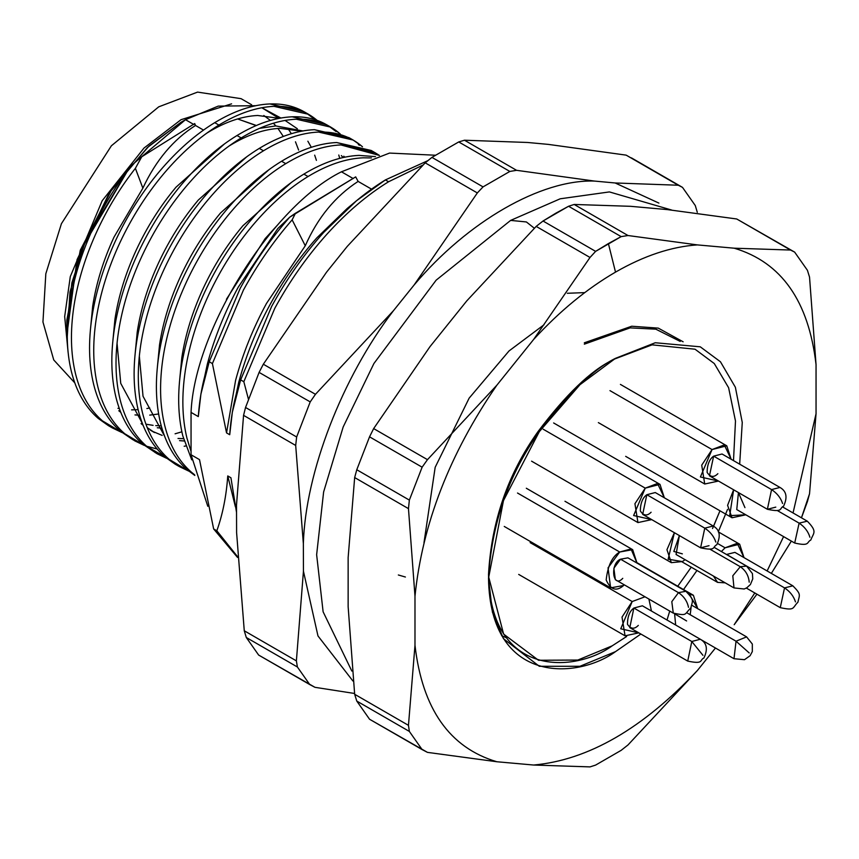 <?xml version="1.0" encoding="UTF-8"?>
<svg xmlns="http://www.w3.org/2000/svg" width="859" height="859" viewBox="0 0 859 859"><rect width="100%" height="100%" fill="white"/><g stroke="black" fill="none" stroke-linecap="round" stroke-linejoin="round"><path stroke-width="1.29" d="M555.805 213.215L568.572 206.257L574.188 204.463L630.538 206.31L667.346 209.596L630.538 206.31L574.188 204.463L628.004 235.527L621.154 236.622L608.387 243.569L615.516 272.12C644.014 255.746 671.308 246.673 697.379 244.901L628.004 235.527L697.379 244.901L734.187 248.197L790.538 250.044L736.721 218.981L667.346 209.596L736.721 218.981L794.65 252.117L807.417 270.284L794.65 252.117L790.538 250.044L734.187 248.197L697.379 244.901C671.308 246.673 644.014 255.746 615.516 272.12C587.019 288.656 559.724 311.098 533.654 339.434L590.004 257.464L536.188 226.4L466.813 300.843L430.005 346.628L466.813 300.843L536.188 226.4L543.028 221.01L595.62 251.365L621.154 236.622L568.572 206.257L543.028 221.01L555.805 213.215M131.803 165.153C116.76 184.191 103.971 204.957 93.438 227.452C81.626 252.868 73.745 278.209 69.794 303.452C65.96 328.675 66.487 351.363 71.383 371.55C76.397 391.618 85.342 407.241 98.216 418.408L108.374 425.624L112.561 428.029L102.393 420.824C89.519 409.657 80.574 394.034 75.56 373.955C70.674 353.779 70.137 331.08 73.971 305.868C77.922 280.614 85.803 255.284 97.615 229.858C107.998 207.685 120.593 187.165 135.378 168.321L141.746 156.767L131.803 165.153C116.76 184.191 103.971 204.957 93.438 227.452C81.626 252.868 73.745 278.209 69.794 303.452C65.96 328.675 66.487 351.363 71.383 371.55C76.397 391.618 85.342 407.241 98.216 418.408L110.489 426.783M317.916 121.055C306.008 110.639 291.373 105.743 274.032 106.344C256.626 107.117 238.254 113.356 218.905 125.06C199.567 136.914 181.195 153.117 163.79 173.668C146.438 194.317 131.814 217.338 119.895 242.721C108.084 268.148 100.202 293.477 96.251 318.732C92.418 343.944 92.955 366.643 97.84 386.818C102.855 406.898 111.799 422.521 124.673 433.688L144.301 445.413L134.842 440.892L124.673 433.688C111.799 422.521 102.855 406.898 97.84 386.818C92.955 366.643 92.418 343.944 96.251 318.732C100.202 293.477 108.084 268.148 119.895 242.721C131.814 217.338 146.438 194.317 163.79 173.668C181.195 153.117 199.567 136.914 218.905 125.06L214.729 122.654C234.077 110.94 252.449 104.701 269.844 103.939C252.449 104.701 234.077 110.94 214.729 122.654L218.905 125.06C238.254 113.356 256.626 107.117 274.032 106.344L308.542 114.301L304.365 111.885L269.844 103.939C287.196 103.327 301.831 108.234 313.739 118.639L306.427 113.141M308.542 114.301L317.121 120.357M181.861 431.809L175.086 433.806M141.746 156.767L194.725 123.567L141.746 156.767L135.389 168.321L142.862 188.164L114.011 237.116L142.862 188.164C155.866 160.343 173.421 139.448 195.519 125.478L203.497 130.085L195.519 125.478C173.421 139.448 155.866 160.343 142.862 188.164L135.378 168.321C120.593 187.165 107.998 207.685 97.615 229.858C85.803 255.284 77.922 280.614 73.971 305.868C70.137 331.08 70.674 353.779 75.56 373.955C80.574 394.034 89.519 409.657 102.393 420.824L122.021 432.549L112.561 428.029M142.422 443.835L132.769 439.658L120.496 431.272C107.622 420.105 98.678 404.482 93.663 384.413C88.778 364.227 88.241 341.538 92.074 316.316C96.025 291.072 103.907 265.732 115.718 240.316C127.626 214.922 142.261 191.911 159.613 171.252C177.008 150.701 195.39 134.498 214.729 122.654C195.39 134.498 177.008 150.701 159.613 171.252C142.261 191.911 127.626 214.922 115.718 240.316C103.907 265.732 96.025 291.072 92.074 316.316C88.241 341.538 88.778 364.227 93.663 384.413C98.678 404.482 107.622 420.105 120.496 431.272L134.842 440.892M340.196 133.918C328.288 123.503 313.653 118.606 296.312 119.208C278.907 119.981 260.535 126.219 241.186 137.923C221.847 149.777 203.476 165.98 186.07 186.532C168.718 207.18 154.094 230.201 142.186 255.585C130.364 281.011 122.483 306.341 118.531 331.595C114.698 356.807 115.235 379.506 120.12 399.682C125.135 419.761 134.079 435.384 146.953 446.551L166.582 458.276L157.122 453.756L146.953 446.551C134.079 435.384 125.135 419.761 120.12 399.682C115.235 379.506 114.698 356.807 118.531 331.595C122.483 306.341 130.364 281.011 142.186 255.585C154.094 230.201 168.718 207.18 186.07 186.532C203.476 165.98 221.847 149.777 241.186 137.923L237.009 135.518C256.358 123.803 274.73 117.565 292.135 116.803C274.73 117.565 256.358 123.803 237.009 135.518L241.186 137.923C260.535 126.219 278.907 119.981 296.312 119.208L330.822 127.164L326.645 124.748L292.135 116.803C309.476 116.19 324.111 121.098 336.019 131.502L328.707 126.005M330.822 127.164L339.402 133.22M155.049 452.521L164.713 456.698L142.777 444.135C129.902 432.968 120.958 417.345 115.944 397.277C111.058 377.09 110.521 354.402 114.354 329.19C118.306 303.936 126.187 278.595 137.998 253.18C149.917 227.796 164.541 204.775 181.893 184.127C199.288 163.564 217.671 147.361 237.009 135.518C217.671 147.361 199.288 163.564 181.893 184.127C164.541 204.775 149.917 227.796 137.998 253.18C126.187 278.595 118.306 303.936 114.354 329.19C110.521 354.402 111.058 377.09 115.944 397.277C120.958 417.345 129.902 432.968 142.777 444.135L157.122 453.756M353.103 140.028L348.926 137.612L314.415 129.666C297.01 130.428 278.638 136.667 259.289 148.382L263.466 150.787C282.815 139.083 301.187 132.844 318.592 132.071L353.103 140.028L361.682 146.084M362.477 146.782C350.569 136.366 335.944 131.47 318.592 132.071C301.187 132.844 282.815 139.083 263.466 150.787L259.289 148.382C239.951 160.236 221.579 176.428 204.174 196.99C186.822 217.638 172.197 240.66 160.279 266.043C148.467 291.459 140.586 316.799 136.635 342.054C132.801 367.265 133.338 389.965 138.224 410.14C143.238 430.209 152.183 445.832 165.057 456.999L175.225 464.214L179.402 466.62L169.234 459.415C156.359 448.248 147.415 432.625 142.411 412.545C137.515 392.37 136.989 369.671 140.812 344.459C144.763 319.204 152.655 293.875 164.466 268.448C176.374 243.065 190.999 220.054 208.35 199.395C225.756 178.844 244.128 162.641 263.466 150.787C244.128 162.641 225.756 178.844 208.35 199.395C190.999 220.054 176.374 243.065 164.466 268.448C152.655 293.875 144.763 319.204 140.812 344.459C136.989 369.671 137.515 392.37 142.411 412.545C147.415 432.625 156.359 448.248 169.234 459.415L188.862 471.14L179.402 466.62M350.987 138.868L314.415 129.666C297.01 130.428 278.638 136.667 259.289 148.382C239.951 160.236 221.579 176.428 204.174 196.99C186.822 217.638 172.197 240.66 160.279 266.043C148.467 291.459 140.586 316.799 136.635 342.054C132.801 367.265 133.338 389.965 138.224 410.14C143.238 430.209 152.183 445.832 165.057 456.999L177.33 465.385L186.994 469.562M375.383 152.891L371.206 150.475L336.696 142.53C319.29 143.292 300.918 149.53 281.569 161.245L285.757 163.65C305.095 151.946 323.467 145.708 340.873 144.935L375.383 152.891L379.42 155.447L340.873 144.935C323.467 145.708 305.095 151.946 285.757 163.65L281.569 161.245C262.231 173.099 243.859 189.302 226.454 209.854C209.102 230.502 194.478 253.523 182.57 278.907C170.758 304.322 162.866 329.663 158.915 354.917C155.082 380.129 155.619 402.828 160.504 423.004C165.519 443.072 174.463 458.695 187.337 469.862L194.821 475.446L187.337 469.862C174.463 458.695 165.519 443.072 160.504 423.004C155.619 402.828 155.082 380.129 158.915 354.917C162.866 329.663 170.758 304.322 182.57 278.907C194.478 253.523 209.102 230.502 226.454 209.854C243.859 189.302 262.231 173.099 281.569 161.245C300.918 149.53 319.29 143.292 336.696 142.53L373.268 151.732M375.469 156.617L358.976 155.393C341.571 156.155 323.199 162.394 303.85 174.109L308.037 176.514C327.376 164.81 345.748 158.571 363.153 157.809L371.464 157.927L363.153 157.809C345.748 158.571 327.376 164.81 308.037 176.514L303.85 174.109C284.512 185.963 266.14 202.166 248.734 222.717C231.382 243.365 216.758 266.387 204.85 291.77C193.039 317.186 185.157 342.526 181.195 367.781C177.373 392.993 177.899 415.692 182.795 435.867L191.707 459.823L182.795 435.867C177.899 415.692 177.373 392.993 181.195 367.781C185.157 342.526 193.039 317.186 204.85 291.77C216.758 266.387 231.382 243.365 248.734 222.717C266.14 202.166 284.512 185.963 303.85 174.109C323.199 162.394 341.571 156.155 358.976 155.393L375.469 156.617M194.66 474.823L191.514 472.278C178.651 461.111 169.706 445.488 164.692 425.409C159.795 405.233 159.269 382.545 163.092 357.323C167.054 332.079 174.935 306.738 186.747 281.322C198.654 255.928 213.279 232.918 230.631 212.259C248.036 191.707 266.408 175.504 285.757 163.65C266.408 175.504 248.036 191.707 230.631 212.259C213.279 232.918 198.654 255.928 186.747 281.322C174.935 306.738 167.054 332.079 163.092 357.323C159.269 382.545 159.795 405.233 164.692 425.409C169.706 445.488 178.651 461.111 191.514 472.278L194.66 474.823M191.052 451.48L186.972 438.283C182.076 418.097 181.55 395.408 185.383 370.186C189.334 344.942 197.216 319.602 209.027 294.186C220.935 268.792 235.559 245.781 252.911 225.122C270.317 204.571 288.688 188.368 308.037 176.514C288.688 188.368 270.317 204.571 252.911 225.122C235.559 245.781 220.935 268.792 209.027 294.186C197.216 319.602 189.334 344.942 185.383 370.186C181.55 395.408 182.076 418.097 186.972 438.283L191.052 451.48M427.943 160.612L385.401 179.918L388.579 181.754L422.875 165.111L388.579 181.754L385.401 179.918C363.991 193.092 343.417 210.605 323.671 232.456C303.957 254.393 286.616 279.046 271.637 306.427L240.638 379.882L243.827 381.718L274.816 308.263C289.794 280.882 307.135 256.229 326.849 234.292C346.596 212.441 367.169 194.929 388.579 181.754C367.169 194.929 346.596 212.441 326.849 234.292C307.135 256.229 289.794 280.882 274.816 308.263L243.827 381.718L248.455 399.252L243.827 381.718L240.638 379.882L271.637 306.427C286.616 279.046 303.957 254.393 323.671 232.456L356.517 200.738L385.401 179.918L427.943 160.612M295.507 213.182L292.146 219.861L305.278 245.771L266.483 303.452L305.278 245.771C317.669 217.703 335.278 196.249 358.117 181.41L371.517 189.141L358.117 181.41C335.278 196.249 317.669 217.703 305.278 245.771L292.146 219.85C273.742 240.928 257.496 264.347 243.398 290.127L212.409 363.582L209.22 361.736C203.358 378.218 199.718 396.504 198.3 416.583L191.052 412.395L191.052 454.755L207.781 506.273L191.052 454.755L199.513 459.64L213.644 528.94L237.524 557.437L213.644 528.94L216.833 530.776C222.706 514.294 226.347 496.019 227.753 475.94L235.377 506.713L227.753 475.94L230.931 477.776L236.526 512.436L230.931 477.776L227.753 475.94C226.347 496.019 222.706 514.294 216.833 530.776L237.481 556.578L216.833 530.776L213.644 528.94L199.513 459.64L191.052 454.755L191.052 412.395C194.435 330.232 272.088 205.999 341.452 171.789L389.535 153.074L435.341 155.221L389.535 153.074L341.452 171.789L353.178 178.554L341.452 171.789C272.088 205.999 194.435 330.232 191.052 412.395L198.3 416.583L200.909 394.131L209.22 361.736L212.409 363.582L243.398 290.127C257.496 264.347 273.742 240.928 292.146 219.85L295.507 213.182L289.666 217.22C270.982 238.48 254.5 262.178 240.219 288.291L209.22 361.736L240.219 288.291C254.5 262.178 270.982 238.48 289.666 217.22L277.854 228.494L238.244 287.153L277.854 228.494L289.666 217.22L355.69 176.89L358.149 181.464L355.68 176.879L295.528 213.225M200.974 393.723L207.363 364.012C214.439 337.77 224.725 312.15 238.244 287.153C224.725 312.15 214.439 337.77 207.363 364.012L200.888 394.131M193.909 124.555L185.49 119.691L133.038 164.09L185.48 119.691L193.909 124.555M128.174 169.824L83.398 245.824L69.966 292.124L67.27 336.61L66.841 325.196L71.898 282.697L85.857 239.811L128.174 169.824M117.941 408.326L119.347 408.626M131.588 409.861L138.106 409.657M146.878 408.53L149.734 407.971M298.621 150.089L295.475 141.799L298.621 150.089M291.341 133.703L287.969 128.485L291.341 133.703M280.882 118.016L261.823 107.74L278.745 118.155M255.671 105.711L218.229 106.108L185.49 119.691L218.229 106.108L255.671 105.711M207.771 132.554C225.273 121.903 241.905 116.212 257.657 115.482L279.239 118.317L257.657 115.482C241.905 116.212 225.273 121.903 207.771 132.554L206.547 133.317L207.771 132.554M297.343 128.743L285.059 120.432M158.625 413.984L149.724 415.122L158.625 413.984M114.011 237.116C103.338 260.223 96.229 283.245 92.686 306.201L90.592 327.913L92.686 306.201C96.229 283.245 103.338 260.223 114.011 237.116M275.76 125.929L302.84 130.944L275.76 125.929L259.397 128.388M229.954 145.364L230.051 145.418C247.564 134.766 264.185 129.075 279.937 128.345L301.52 131.18L279.937 128.345C264.185 129.075 247.564 134.766 230.051 145.418L229.954 145.364M161.889 428.136L157.272 427.771M224.65 143.764L175.977 187.219C160.279 205.988 147.05 226.916 136.291 249.98C125.618 273.087 118.51 296.108 114.966 319.065L112.873 340.776L114.966 319.065C118.51 296.108 125.618 273.087 136.291 249.98C147.05 226.916 160.279 205.988 175.977 187.219L224.65 143.764M141.069 423.584L143.045 425.216L141.069 423.584M343.772 156.198L344.749 157.176M184.18 441L179.552 440.635M150.325 430.144L154.502 432.56L147.222 427.621M142.304 423.315L120.743 383.372L117.049 343.192L120.743 383.372L142.304 423.315M228.827 146.18L230.051 145.418L228.827 146.18M246.93 156.628L198.268 200.083C182.559 218.852 169.33 239.779 158.571 262.843C147.898 285.95 140.79 308.982 137.247 331.928L135.153 353.64L137.247 331.928C140.79 308.982 147.898 285.95 158.571 262.843C169.33 239.779 182.559 218.852 198.268 200.083L246.93 156.628M164.584 436.179L143.023 396.235L139.33 356.055L143.023 396.235L164.584 436.179M269.211 169.491L220.548 212.946C204.85 231.715 191.611 252.643 180.852 275.707C170.179 298.814 163.07 321.846 159.538 344.792L157.433 366.514L159.538 344.792C163.07 321.846 170.179 298.814 180.852 275.707C191.611 252.643 204.85 231.715 220.548 212.946L269.211 169.491M291.491 182.355L242.829 225.81C227.13 244.579 213.891 265.506 203.132 288.57C192.459 311.677 185.351 334.709 181.818 357.655L179.714 379.377L181.818 357.655C185.351 334.709 192.459 311.677 203.132 288.57C213.891 265.506 227.13 244.579 242.829 225.81L291.491 182.355M278.703 223.727L265.109 238.673L226.432 299.276L265.109 238.673L278.703 223.727M621.154 750.347L595.62 765.09L621.154 750.347L628.004 744.946L697.379 670.514L628.004 744.946L621.154 750.347M348.142 606.69L348.142 557.62L348.142 606.69L354.66 694.276L408.465 725.34L414.983 645.281L414.983 596.21L408.465 508.635L354.66 477.561L348.142 557.62L354.66 477.561L356.775 469.744L409.356 500.099L422.123 467.189L369.542 436.834L356.775 469.744L369.542 436.834L373.654 428.587L427.471 459.662L496.846 385.219L533.654 339.434L496.846 385.219C449.633 453.767 422.349 524.097 414.983 596.21L414.983 645.281C422.349 708.89 449.633 747.717 496.846 761.75L427.471 752.377L496.846 761.75L533.654 765.036L496.846 761.75C449.633 747.717 422.349 708.89 414.983 645.281L408.465 725.34L409.356 731.428L356.775 701.062L369.542 719.23L422.123 749.596L409.356 731.428L422.123 749.596L427.471 752.377L369.542 719.23L356.775 701.062L354.66 694.276L348.142 606.69M430.005 346.628L373.654 428.587L430.005 346.628M816.05 413.737L809.532 493.785L816.05 413.737L816.05 364.656L816.05 413.737L793.04 512.952L816.05 413.737M809.532 277.081L816.05 364.656C808.684 301.047 781.4 262.231 734.187 248.197C781.4 262.231 808.684 301.047 816.05 364.656L809.532 277.081L807.417 270.284L809.532 277.081M807.417 501.602L801.458 517.816L809.532 493.785L807.417 501.602M734.187 624.718L754.793 592.957L734.187 624.718L756.929 594.181M715.461 648.019L697.379 670.514L715.461 648.019M590.004 766.894L533.654 765.036C588.232 760.097 642.8 728.582 697.379 670.514C642.8 728.582 588.232 760.097 533.654 765.036L590.004 766.894L595.62 765.09L590.004 766.894M767.13 570.967L783.591 536.607L767.13 570.967M615.516 358.321L655.267 342.741L700.257 346.811L720.454 361.779L735.379 387.269L742.262 422.467L739.674 464.171L742.262 422.467L735.379 387.269L720.454 361.779L700.257 346.811L655.267 342.741L615.516 358.321L579.954 384.714L539.312 431.647L503.449 500.657L488.513 578.3L492.422 612.134L503.46 638.677L539.312 666.283L579.954 666.283L615.516 651.627C578.365 678.964 490.242 685.847 488.513 578.3C491.563 523.786 508.496 474.909 539.312 431.647C568.046 393.551 593.44 369.102 615.516 358.321M718.36 531.657L727.552 509.366L718.274 531.839M696.96 570.483L683.528 589.553L696.96 570.483M640.868 634.028L615.516 651.627L640.868 634.028M266.483 303.452C252.965 328.449 242.667 354.069 235.602 380.312L226.54 432.882L229.718 434.718L232.327 412.277L240.638 379.882C234.775 396.364 231.135 414.639 229.718 434.718L226.54 432.882L235.602 380.312C242.667 354.069 252.965 328.449 266.483 303.452M232.392 411.858L238.781 382.148C245.857 355.905 256.143 330.286 269.662 305.289C283.245 280.335 298.975 257.85 316.853 237.857L351.761 204.775M356.517 200.738L347.208 208.469L316.853 237.857C298.975 257.85 283.245 280.335 269.662 305.289C256.143 330.286 245.857 355.905 238.781 382.148L232.306 412.266M212.409 363.582L226.54 432.882L212.409 363.582M398.34 574.982L405.394 577.023M263.81 115.503L270.402 120.443L263.81 115.503M273.355 123.224L275.868 125.929L273.355 123.224M277.962 128.453L283.32 136.452L277.962 128.453M67.292 331.595L77.052 259.654L109.254 193.017L147.48 147.458L181.034 122.268L149.058 145.998L112.508 188.196L80.274 250.248L66.841 320.053L66.841 325.196M256.143 125.575L237.61 118.939L255.477 125.178M181.034 122.268L185.48 119.691M339.734 158.357L338.768 155.028M146.61 446.251L157.1 448.978M341.345 155.576L343.106 157.53M183.515 438.681L178.017 438.466M162.158 435.395L152.44 431.315M161.234 425.817L155.737 425.602M153.095 425.355L145.912 424.174M120.765 412.352L118.778 410.72M194.703 123.535L195.541 125.532L194.703 123.535M134.992 414.908L139.609 415.273M316.413 160.365L314.673 155.135M311.302 147.297L307.866 141.209M300.188 131.448L299.211 130.471M358.3 144.366L359.341 145.311M185.759 445.961L184.17 446.261M584.324 342.795L631.719 326.227L658.284 328.117L683.13 341.796M771.339 573.404L791.375 541.106M615.516 272.12L608.387 243.569L595.62 251.365L590.004 257.464L533.654 339.434C559.724 311.098 587.019 288.656 615.516 272.12M422.123 467.189L409.356 500.099L408.465 508.635L414.983 596.21C422.349 524.097 449.633 453.767 496.846 385.219L427.471 459.662L422.123 467.189L427.471 459.662L373.654 428.587L369.542 436.834L422.123 467.189M590.004 257.464L595.62 251.365L543.028 221.01L536.188 226.4L590.004 257.464M621.154 236.622L628.004 235.527L574.188 204.463L568.572 206.257L621.154 236.622M408.465 508.635L409.356 500.099L356.775 469.744L354.66 477.561L408.465 508.635M409.356 731.428L408.465 725.34L354.66 694.276L356.775 701.062L409.356 731.428M790.538 250.044L736.721 218.981L790.538 250.044M351.825 671.051L323.113 611.78L316.638 554.71L323.618 491.982L343.171 426.977L373.923 363.497L436.157 280.163L510.633 220.398L526.395 221.955L534.277 228.183L526.395 221.955L510.633 220.398L560.208 198.794L609.396 191.922L671.759 210.068M658.907 203.1L615.151 182.978L594.439 181.066C540.977 179.273 467.64 221.525 414.124 284.973L393.379 310.775C342.107 377.681 305.471 472.45 303.356 543.607L303.442 571.203L317.98 635.95L352.92 681.004L317.98 635.95L303.442 571.203L303.356 543.607L295.689 445.445L243.559 415.348L236.504 505.017L236.601 532.612L236.504 505.017L243.559 415.348L245.545 407.477L296.645 436.984L310.206 401.905L259.107 372.398L245.545 407.477L259.107 372.398L263.326 364.216L315.457 394.313L393.379 310.775L414.124 284.973L477.336 192.942L425.205 162.845L347.272 246.383L326.538 272.185L347.272 246.383L425.205 162.845L431.948 157.38L483.048 186.886L509.849 171.446L458.738 141.939L431.948 157.38L458.738 141.939L464.461 140.221L516.581 170.318L594.439 181.066L615.151 182.978L678.288 185.233L626.157 155.135L548.31 144.387L527.598 142.476L548.31 144.387L626.157 155.135L682.497 187.369L695.275 205.537L682.497 187.369L678.288 185.233L615.151 182.978L658.907 203.1M314.974 687.318L258.645 655.063L246.297 637.496L258.645 655.063L309.755 684.569L297.397 667.003L246.297 637.496L244.267 630.774L296.387 660.872L303.442 571.203L296.387 660.872L297.397 667.003L309.755 684.569L314.974 687.318L354.542 693.471M236.601 532.612L244.267 630.774L236.601 532.612M326.538 272.185L263.326 364.216L326.538 272.185M527.598 142.476L464.461 140.221L527.598 142.476M393.379 310.775L315.457 394.313L310.206 401.905L296.645 436.984L295.689 445.445L303.356 543.607C305.471 472.45 342.107 377.681 393.379 310.775M594.439 181.066L516.581 170.318L509.849 171.446L483.048 186.886L477.336 192.942L414.124 284.973C467.64 221.525 540.977 179.273 594.439 181.066M697.293 212.27L695.275 205.537L697.293 212.27M245.545 407.477L243.559 415.348L295.689 445.445L296.645 436.984L245.545 407.477M263.326 364.216L259.107 372.398L310.206 401.905L315.457 394.313L263.326 364.216M244.267 630.774L246.297 637.496L297.397 667.003L296.387 660.872L244.267 630.774M431.948 157.38L425.205 162.845L477.336 192.942L483.048 186.886L431.948 157.38M464.461 140.221L458.738 141.939L509.849 171.446L516.581 170.318L464.461 140.221M631.397 157.863L682.497 187.369L631.397 157.863M612.177 360.243C590.681 370.755 565.952 394.549 537.981 431.647C507.97 473.771 491.477 521.37 488.513 574.435C490.199 679.158 576.002 672.457 612.177 645.839L577.806 660.056L538.507 660.26L503.621 634.103L488.524 576.346M677.762 586.225L691.248 567.176L677.762 586.225M713.571 526.234L719.971 510.794L712.53 528.532M733.5 460.607L735.487 421.039L728.615 387.731L714.28 363.54L695.028 349.205L652.078 344.846L613.831 359.309L652.078 344.846L695.028 349.205L714.28 363.54L728.615 387.731L735.487 421.039L733.5 460.607M626.64 636.498L612.177 645.839M680.199 341.42L655.846 329.18L630.119 327.88L584.324 344.169M506.112 637.689L501.624 635.617M423.992 542.695L435.169 467.317L469.132 398.168L509.022 350.955L544.015 324.756M584.743 292.618L567.316 293.273M68.054 351.825L64.683 316.531L70.288 276.609L102.189 200.727L144.011 148.038L181.034 119.691L231.586 103.842L181.034 119.691L144.011 148.038L102.189 200.727L70.288 276.609L64.683 316.531L68.054 351.825M251.623 104.766L241.068 98.667L197.559 92.106L158.743 106.827L111.391 145.783L61.419 223.694L45.828 273.742L42.95 321.996L53.741 359.942L74.776 382.846L53.741 359.942L42.95 321.996L45.828 273.742L61.419 223.694L111.391 145.783L158.743 106.827M704.777 528.156L700.6 547.827L704.777 528.156C710.286 531.818 713.969 536.446 715.815 542.061C713.969 536.446 710.286 531.818 704.777 528.156L713.206 525.998L704.777 528.156L646.838 494.709L642.672 514.391L700.6 547.827C716.836 551.295 712.251 546.775 716.771 544.756C720.959 535.984 719.767 529.735 713.206 525.998L655.277 492.551L646.838 494.709L704.777 528.156M709.029 545.68L700.6 547.827M645.238 488.137L633.62 515.54L651.723 519.609L637.947 522.573L634.93 503.728L645.238 488.137L660.002 484.369L664.329 497.78L657.511 483.467L645.238 488.137L543.178 429.21L645.238 488.137M651.101 512.232C647.128 516.259 643.541 515.819 640.32 510.922C640.449 503.138 642.629 497.737 646.838 494.709L657.629 500.937M678.47 592.646L671.802 601.676L673.284 613.122L671.802 601.676L678.47 592.646C683.914 596.35 687.254 601.257 688.499 607.356C687.254 601.257 683.914 596.35 678.47 592.646L685.89 591.293L678.47 592.646L620.542 559.198L613.874 568.229L615.345 579.675L673.284 613.122C687.769 616.096 683.936 614.496 690.808 607.947C692.515 600.441 694.802 600.559 685.89 591.293L627.95 557.845L620.542 559.198L678.47 592.646M619.704 552.015C612.274 556.353 607.764 565.662 606.175 579.943C610.588 589.897 616.397 591.744 623.602 585.505L610.62 587.867L608.043 567.831L619.704 552.015L632.675 549.663L637.002 563.074L631.011 548.955L619.704 552.015L517.515 493.023L619.704 552.015M622.764 578.332C612.66 589.317 609.643 563.386 620.542 559.198L630.495 564.943M691.796 641.49L687.726 661.086L691.796 641.49L702.941 655.31L691.796 641.49L700.321 639.246L691.796 641.49L633.867 608.043L629.787 627.639L687.726 661.086C703.951 664.555 699.387 660.002 703.886 658.015C708.084 649.243 706.893 642.994 700.321 639.246L642.392 605.799L633.867 608.043L691.796 641.49M632.192 601.536L620.746 628.799L638.838 632.858L625.062 635.821L622.013 617.095L632.192 601.536L644.991 596.79L632.192 601.536L530.132 542.609M651.444 611.028L648.899 599.045L651.444 611.028M638.323 625.395C634.371 629.464 630.753 629.089 627.467 624.278C627.521 616.526 629.658 611.114 633.867 608.043L644.722 614.314M736.045 641.201L733.994 658.713L736.045 641.201L749.209 652.947L736.045 641.201L746.6 636.884L736.045 641.201L686.62 612.671L736.045 641.201M686.609 620.95L674.594 613.788L675.668 625.008M669.73 611.071L667.014 620.015L669.73 611.071M697.712 608.666L689.337 594.224L693.385 595.255L697.712 608.666M691.108 607.313L690.196 614.733M784.535 587.889L780.262 607.657L784.535 587.889C790.044 591.55 793.684 596.221 795.477 601.891C793.684 596.221 790.044 591.55 784.535 587.889L792.868 585.827L784.535 587.889L726.531 554.506L784.535 587.889M746.342 588.071L780.262 607.657C795.445 610.899 792.041 607.925 797.904 602.234C799.557 594.632 801.49 594.557 792.868 585.827L734.928 552.38L726.607 554.442L737.312 560.626M725.082 547.806L721.377 551.532L725.082 547.806L739.663 544.187L743.98 557.598L737.247 543.307L725.082 547.806L717.641 543.511L725.082 547.806M713.421 576.045L725.189 582.842L717.598 582.391L713.421 576.045M799.117 523.131L794.704 543.028L799.117 523.131C804.615 526.803 808.212 531.517 809.919 537.251C808.212 531.517 804.615 526.803 799.117 523.131L807.31 521.188L799.117 523.131L777.18 510.471L799.117 523.131M744.957 507.637L738.429 492.561L736.764 509.58L794.704 543.028C810.187 546.603 806.44 542.083 810.767 540.075C813.58 532.601 817.693 531.925 807.31 521.188L782.817 507.046M733.618 489.791L729.688 515.636L745.816 514.799L732.04 517.762L727.594 505.339L733.618 489.791M771.565 489.587L767.377 509.28L771.565 489.587C777.073 493.249 780.756 497.887 782.592 503.503C780.756 497.887 777.073 493.249 771.565 489.587L779.983 487.45L771.565 489.587L713.636 456.14L709.448 475.832L767.377 509.28C783.623 512.748 779.027 508.217 783.548 506.209C787.735 497.425 786.543 491.176 779.983 487.45L722.054 454.003L713.636 456.14L771.565 489.587M775.795 507.132L767.377 509.28M712.047 449.558L700.407 476.981L718.5 481.051L704.724 484.014L701.717 465.159L712.047 449.558L726.778 445.81L731.106 459.221L724.298 444.919L712.047 449.558L609.976 390.63M717.866 473.685C713.893 477.711 710.307 477.26 707.097 472.353C707.236 464.569 709.427 459.157 713.636 456.14L724.405 462.357M740.297 566.715L732.791 575.788L733.994 587.921L732.791 575.788L740.297 566.715C745.666 570.473 748.64 575.627 749.209 582.155C748.64 575.627 745.666 570.473 740.297 566.715L746.6 566.092L740.297 566.715L709.888 549.159L740.297 566.715M682.357 553.851L673.821 551.446L679.383 535.587L676.054 554.474L733.994 587.921L744.205 588.995L746.729 587.846L750.401 584.539L752.752 578.923L752.43 573.619L746.6 566.092L714.044 547.301M674.379 532.698L668.152 559.198L682.357 561.571L685.106 559.703L682.357 561.571L671.33 562.666L666.949 549.696L674.379 532.698M531.571 461.165L637.947 522.573M553.636 422.961L660.002 484.369M504.254 526.449L610.62 587.867M526.309 488.245L632.675 549.663M518.696 574.413L625.062 635.821M701.019 639.676L733.994 658.713L744.495 659.691L750.09 655.728L752.323 651.573L752.323 644.035L746.6 636.884L691.817 605.262M637.056 562.72L693.385 595.255M681.939 561.807L717.598 582.391M718.5 531.979L739.663 544.187M625.674 456.354L732.04 517.762M598.358 422.607L704.724 484.014M620.413 384.402L726.778 445.81M564.964 501.259L671.33 562.666"/></g></svg>
